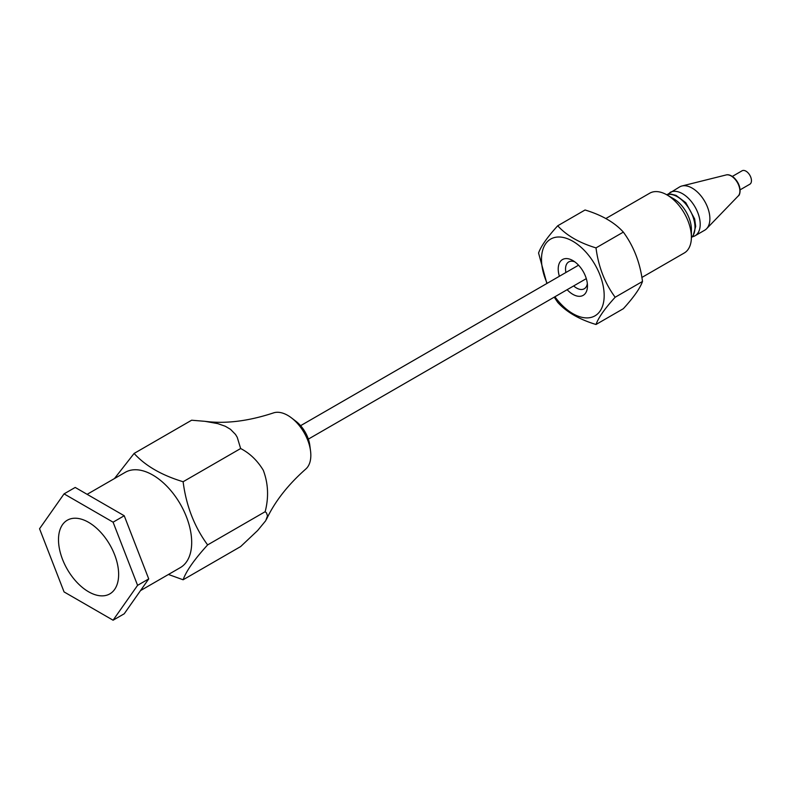 <?xml version="1.0" encoding="UTF-8"?>
<svg xmlns="http://www.w3.org/2000/svg" width="791" height="791" viewBox="0 0 791 791"><rect width="100%" height="100%" fill="white"/><g stroke="black" fill="none" stroke-linecap="round" stroke-linejoin="round"><path stroke-width="1.19" d="M291.483 417.895A32.589 18.816 60 0 1 310.537 450.89L309.805 445.274A23.641 13.645 -120 0 0 295.992 421.336L291.483 417.895A32.589 18.816 60 0 0 287.795 415.413A32.589 18.816 60 0 0 273.35 412.951C248.285 421.207 225.504 424.006 204.998 421.326L191.63 420.219L134.104 453.441L114.458 478.555M183.117 481.739L240.652 448.527C249.847 453.283 257.391 460.53 263.304 470.289C268.268 483.509 268.881 497.312 265.163 511.698L266.518 512.944L267.487 515.89L265.727 520.705L257.648 530.514L240.652 546.561L183.117 579.773C186.182 571.102 194.349 559.484 207.628 544.91C194.349 526.796 186.182 505.746 183.117 481.739C161.671 475.253 145.336 465.82 134.104 453.441M207.628 544.91L265.163 511.698M168.453 574.474L183.117 579.773M124.227 515.742L75.204 487.444L64.061 493.871L39.55 528.744L64.061 591.915L113.083 620.213L137.585 585.35L113.083 522.179L124.227 515.742L148.728 578.913L124.227 613.786L113.083 620.213M137.585 585.35L148.728 578.913M310.537 450.89A32.589 18.816 60 0 1 305.741 469.073M204.998 421.326L217.772 423.62L225.326 426.27L230.468 429.295L235.52 434.447L237.241 437.304L240.652 448.527M113.083 522.179L64.061 493.871M140.521 590.6L180.299 567.631A55.034 31.778 -120 0 0 191.689 542.438A55.034 31.778 -120 0 0 167.672 487.058A55.034 31.778 -120 0 0 125.265 472.316L87.129 494.326M118.64 574.404A42.526 24.551 60 0 1 110.315 593.586A42.526 24.551 60 0 1 67.304 569.322A42.526 24.551 60 0 1 67.799 519.944A42.526 24.551 60 0 1 100.398 531.947A42.526 24.551 60 0 1 118.64 574.404M740.099 189.84L749.848 184.214A7.752 4.479 -120 0 0 751.45 180.664A7.752 4.479 -120 0 0 748.068 172.863A7.752 4.479 -120 0 0 742.087 170.787L732.347 176.413M693.658 236.43A25.015 14.446 -120 0 0 695.022 235.797L704.702 230.211A25.015 14.446 -120 0 0 706.581 228.737A25.015 14.446 -120 0 0 704.702 201.319A25.015 14.446 -120 0 0 681.901 185.994A25.015 14.446 -120 0 0 679.687 186.884L667.505 194.408M596.009 247.89L623.348 232.109C633.72 246.248 640.107 262.701 642.5 281.458L615.161 297.248C604.779 283.099 598.401 266.646 596.009 247.89C579.249 242.827 566.485 235.451 557.714 225.781C547.342 237.162 540.955 246.248 538.562 253.021L546.868 283.494M623.348 232.109C614.577 222.429 601.813 215.063 585.053 209.991L557.714 225.781M554.224 297.159L557.714 302.37C566.485 312.05 579.249 319.416 596.009 324.488C598.401 317.705 604.779 308.628 615.161 297.248M642.5 281.458C640.107 288.231 633.72 297.317 623.348 308.698L596.009 324.488M547.145 283.336A44.316 25.589 60 0 1 563.439 237.508A44.316 25.589 60 0 1 604.176 295.547A44.316 25.589 60 0 1 587.327 317.903A44.316 25.589 60 0 1 554.906 296.763M605.797 218.563L649.718 193.202A34.517 19.933 60 0 1 666.981 194.912A34.517 19.933 60 0 1 691.393 237.191A34.517 19.933 60 0 1 684.245 253.001L641.867 277.463M666.981 194.912L673.665 198.778A25.065 14.475 -120 0 1 691.393 229.479L691.393 237.191M559.375 276.267A20.685 11.944 60 0 1 558.219 269.009A20.685 11.944 60 0 1 572.842 260.565A20.685 11.944 60 0 1 587.466 285.897A20.685 11.944 60 0 1 567.137 289.704M574.8 261.851A15.513 8.958 -120 0 0 568.749 261.91A15.513 8.958 -120 0 0 565.535 269.009A15.513 8.958 -120 0 0 565.911 272.5M573.663 285.937A15.513 8.958 -120 0 0 584.252 288.774A15.513 8.958 -120 0 0 587.337 283.554M692.095 236.993L695.022 235.797A25.015 14.446 -120 0 0 695.022 206.916A25.015 14.446 -120 0 0 670.007 192.47M738.27 195.931C740.158 195.417 742.551 185.836 733.83 177.54C730.815 175.167 728.254 174.307 726.158 174.949A12.28 7.089 60 0 1 737.35 182.474A12.28 7.089 60 0 1 738.27 195.931L706.581 228.737M666.605 194.705A25.015 14.446 60 0 1 685.164 203.386A25.015 14.446 60 0 1 694.992 227.353A25.015 14.446 60 0 1 691.393 237.626M305.751 469.073C287.894 484.853 274.823 501.573 266.537 519.212M578.547 265.203L300.6 425.677M586.309 278.63L308.352 439.114M726.158 174.949L681.901 185.994M691.383 237.676L693.193 235.639L695.685 226.394L694.656 218.959L685.797 202.674L675.989 195.357L671.104 194.141L666.566 194.675"/></g></svg>
